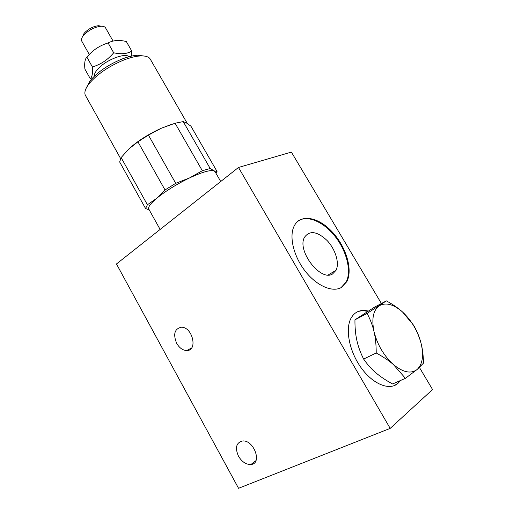 <?xml version="1.0" encoding="UTF-8"?>
<svg xmlns="http://www.w3.org/2000/svg" width="514" height="514" viewBox="0 0 514 514"><rect width="100%" height="100%" fill="white"/><g stroke="black" fill="none" stroke-linecap="round" stroke-linejoin="round"><path stroke-width="0.77" d="M341.045 287.654L346.185 281.974C351.724 271.219 346.744 251.385 335.398 236.826C324.116 222.209 307.944 214.794 298.602 220.699M341.386 287.467C332.455 292.717 316.579 285.829 305.155 271.096C293.687 256.415 288.996 236.851 293.963 226.462C299.893 213.651 317.87 216.632 331.781 231.448C345.793 246.065 353.131 269.471 346.866 281.588L341.386 287.467M332.552 273.988L336.04 270.306C339.728 263.117 335.372 249.117 326.955 240.379C317.029 231.204 309.518 230.208 304.442 237.378C296.719 250.729 320.697 281.923 332.552 273.988M400.56 380.469L397.862 383.476C389.329 390.871 372.791 384.119 361.066 367.664C349.269 351.3 345.042 329.127 351.011 318.217C354.782 311.638 360.513 309.248 368.204 311.041M390.184 428.387L238.554 488.3L116.472 263.965L238.496 167.455L390.184 428.387L432.557 389.541L419.43 367.465M381.407 303.511L291.387 152.093L238.496 167.455M238.496 456.226C234.898 447.932 236.144 442.862 242.235 441.025C253.678 439.213 262.763 463.718 250.935 464.502C246.077 464.637 241.933 461.874 238.496 456.226M176.681 343.358C172.993 334.286 174.503 328.915 181.191 327.245C192.454 326.544 198.224 350.876 186.768 350.535C182.778 350.375 179.418 347.984 176.681 343.358M402.481 311.94L413.635 325.278C416.976 331.1 419.411 336.953 420.947 342.825C422.495 348.678 423.343 355.45 423.491 363.147L417.143 369.476L405.417 378.33L393.435 364.587C388.925 360.648 383.187 356.787 376.216 352.996C376.209 344.92 375.49 337.82 374.044 331.703C372.624 325.561 370.311 319.464 367.092 313.411L386.38 300.876C392.908 304.461 398.273 308.143 402.481 311.94C393.538 304.217 385.815 302.161 379.313 305.759C373.19 310.218 371.429 318.866 374.044 331.703C377.417 344.855 383.881 355.816 393.435 364.587C403.079 372.464 410.982 374.096 417.143 369.476C422.694 364.06 423.96 355.18 420.947 342.825C417.439 330.47 411.284 320.171 402.481 311.94M405.417 378.33L392.606 383.971C385.834 380.302 380.225 376.55 375.773 372.708C371.288 368.891 367.24 364.336 363.623 359.042C360.41 352.636 358.155 346.41 356.851 340.371C355.515 334.331 354.878 327.476 354.943 319.817L374.449 307.199L386.38 300.876M363.623 359.042L376.216 352.996M354.943 319.817L367.092 313.411M394.341 385.584L397.123 383.797L399.828 380.79M367.581 311.426C363.482 310.398 359.826 310.662 356.607 312.216M101.374 26.233L98.521 25.706C93.169 26.362 88.44 28.81 84.341 33.057L82.536 36.764M81.887 41.358L81.662 40.966C81.116 39.623 81.63 37.914 83.197 35.826L83.647 35.273C88.614 30.133 94.364 27.12 100.892 26.246L101.072 26.24C103.52 26.169 105.055 26.779 105.666 28.077L113.08 41.094M202.317 170.712L175.094 123.231L183.215 121.6L210.194 168.508L202.317 170.712L189.627 177.889C176.585 184.23 165.585 191.054 156.622 198.359C150.75 203.358 148.096 206.866 148.662 208.883L148.938 209.371M145.578 208.536L119.666 161.987L121.111 157.592L147.402 204.758L145.578 208.536L149.214 209.866M165.039 189.962L137.925 141.806L148.43 135.105L175.724 183.325L165.039 189.962L156.622 198.359L147.402 204.758M85.761 96.015L85.285 95.154C84.142 92.347 85.395 88.549 89.05 83.776C96.786 74.543 108.011 66.762 122.724 60.453C129.579 57.709 135.523 56.199 140.54 55.93C146.066 55.724 149.426 57.009 150.628 59.765L187.314 123.482M130.466 147.486C138.986 140.161 149.278 133.743 161.338 128.237L172.216 124.112M143.599 55.968L137.508 55.261C132.85 55.512 127.356 56.893 121.028 59.418C107.458 65.233 97.101 72.416 89.956 80.968L86.211 88.151M91.723 78.873L90.239 78.636C92.179 77.068 92.893 73.174 92.392 66.955C100.718 64.507 107.818 59.785 113.69 52.794C121.137 54.439 127.176 53.88 131.802 51.117L131.584 56.09M131.802 51.117L126.296 41.512C119.12 39.777 113.048 40.259 108.094 42.958C99.722 45.483 92.648 50.205 86.872 57.138C84.958 59.039 84.296 63.016 84.887 69.075L90.239 78.636M94.383 76.149C94.139 74.267 95.27 71.921 97.776 69.114C105.454 60.157 125.095 52.473 129.078 56.694M108.094 42.958L113.69 52.794M86.872 57.138L92.392 66.955M220.724 181.513L215.237 171.984L214.177 170.892C210.496 169.691 202.317 172.023 189.627 177.889L175.724 183.325M137.925 141.806L128.918 148.906L121.111 157.592M175.094 123.231L161.338 128.237L148.43 135.105M210.194 168.508L214.177 170.892L217.03 171.47L190.925 126.174L186.64 123.064L183.215 121.6M216.034 173.359L217.03 171.47M346.185 281.974L346.866 281.588M328.163 274.977L336.04 270.306M186.768 350.535L191.619 347.946M250.935 464.502L255.933 460.653M83.975 33.506L83.197 35.826M98.521 25.706L101.072 26.24M89.288 54.503L81.662 40.966M120.597 158.518L85.285 95.154M89.956 80.968L89.05 83.776M137.508 55.261L140.54 55.93M160.124 229.443L148.662 208.883"/></g></svg>
